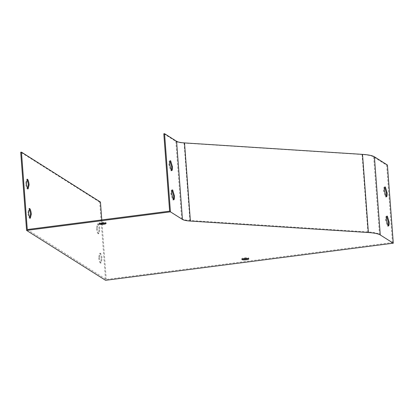 <?xml version="1.0" encoding="UTF-8"?>
<svg xmlns="http://www.w3.org/2000/svg" width="414" height="414" viewBox="0 0 414 414"><rect width="100%" height="100%" fill="white"/><g stroke="black" fill="none" stroke-linecap="round" stroke-linejoin="round"><path stroke-width="0.31" stroke-dasharray="2.07 1.55" d="M99.422 257.327L100.411 253.208A4.999 1.268 -97.3 0 1 102.134 258.853L101.145 262.978A4.999 1.268 -97.3 0 1 99.422 257.327L98.656 257.425L99.645 253.306A4.999 1.268 -97.3 0 1 101.363 258.952L102.134 258.853M27.288 229.527L106.274 279.429L392.472 242.516L379.467 234.298A29.192 5.806 175.7 0 0 367.88 231.918L189.891 220.46A20.793 4.135 -4.3 0 1 181.642 218.763L169.616 211.166M101.797 219.917L102.035 223.063M102.082 223.653L106.274 279.429M97.218 228.016L98.206 223.896A4.999 1.268 -97.3 0 1 99.929 229.542L98.941 233.667A4.999 1.268 -97.3 0 1 97.218 228.016L96.452 228.119L97.44 223.995A4.999 1.268 -97.3 0 1 99.158 229.641L99.929 229.542M172.001 190.352L171.924 190.104A4.999 1.268 82.7 0 0 171.655 190.031A4.999 1.268 82.7 0 0 170.925 194.031L172.659 199.874A4.999 1.268 82.7 0 0 172.933 199.946A4.999 1.268 82.7 0 0 173.357 199.532M163.799 133.789L175.821 141.381A20.793 4.135 175.7 0 0 184.075 143.078L362.064 154.541A29.192 5.806 -4.3 0 1 373.645 156.916L386.655 165.139L392.472 242.516M169.999 161.17L169.926 160.927A4.999 1.268 82.7 0 0 169.657 160.849A4.999 1.268 82.7 0 0 168.928 164.85L170.661 170.692A4.999 1.268 82.7 0 0 170.935 170.765A4.999 1.268 82.7 0 0 171.36 170.351M386.681 216.538L386.609 216.294A4.999 1.268 82.7 0 0 386.34 216.222A4.999 1.268 82.7 0 0 385.61 220.217L387.344 226.065A4.999 1.268 82.7 0 0 387.618 226.137A4.999 1.268 82.7 0 0 388.037 225.718M384.684 187.356L384.611 187.112A4.999 1.268 82.7 0 0 384.342 187.04A4.999 1.268 82.7 0 0 383.612 191.04L385.346 196.883A4.999 1.268 82.7 0 0 385.62 196.955A4.999 1.268 82.7 0 0 386.039 196.536M100.457 202.053L99.686 202.151L105.565 280.314M386.655 165.139L387.421 165.041M99.686 202.151L20.7 152.243M29.761 217.495L29.56 218.333A4.999 1.268 -97.3 0 1 27.841 212.682L28.825 208.563A4.999 1.268 -97.3 0 1 29.394 209.298M28.825 208.563L29.596 208.465M29.56 218.333L30.325 218.235M27.841 212.682L28.607 212.584M27.557 188.184L27.355 189.022A4.999 1.268 -97.3 0 1 25.637 183.371L26.62 179.252A4.999 1.268 -97.3 0 1 27.189 179.986M26.62 179.252L27.391 179.153M27.355 189.022L28.126 188.924M25.637 183.371L26.403 183.273M99.645 253.306L100.411 253.208M101.363 258.952L100.379 263.076L101.145 262.978M100.379 263.076A4.999 1.268 -97.3 0 1 98.656 257.425M97.44 223.995L98.206 223.896M99.158 229.641L98.175 233.765L98.941 233.667M98.175 233.765A4.999 1.268 -97.3 0 1 96.452 228.119M242.433 258.998A3.498 0.693 -4.3 0 1 241.797 258.657A3.498 0.693 -4.3 0 1 244.332 257.793A3.498 0.693 -4.3 0 1 248.778 258.129A3.498 0.693 -4.3 0 1 248.198 258.569M99.686 223.534A3.498 0.693 -4.3 0 1 99.049 223.187A3.498 0.693 -4.3 0 1 101.585 222.323A3.498 0.693 -4.3 0 1 106.025 222.665A3.498 0.693 -4.3 0 1 105.451 223.099M385.61 220.217L386.376 220.119M387.344 226.065L388.115 225.961M383.612 191.04L384.378 190.942M385.346 196.883L386.117 196.785M172.659 199.874L173.43 199.776M170.925 194.031L171.691 193.933M170.661 170.692L171.432 170.594M168.928 164.85L169.693 164.751M175.821 141.381L181.642 218.763M373.645 156.916L379.467 234.298M362.064 154.541L367.88 231.918M184.075 143.078L189.891 220.46M387.618 226.137L388.384 226.034M386.34 216.222L387.106 216.118M385.62 196.955L386.386 196.857M384.342 187.04L385.108 186.942M172.933 199.946L173.699 199.848M171.655 190.031L172.421 189.933M170.935 170.765L171.701 170.666M169.657 160.849L170.423 160.751M99.049 223.187L99.106 223.974M106.025 222.665L106.087 223.446M241.797 258.657L241.859 259.438M248.778 258.129L248.835 258.91"/><path stroke-width="0.62" d="M28.607 212.584L29.596 208.465A4.999 1.268 -97.3 0 1 31.314 214.11L30.325 218.235A4.999 1.268 -97.3 0 1 28.607 212.584M101.797 219.917L100.457 202.053L21.466 152.145L27.288 229.527L169.616 211.166L163.799 133.789L164.565 133.686L176.592 141.283A19.996 3.974 175.7 0 0 184.525 142.913L362.514 154.375A29.994 5.962 -4.3 0 1 374.416 156.818L387.421 165.041L393.3 243.199L380.29 234.981A29.994 5.962 175.7 0 0 368.393 232.539L190.399 221.076A19.996 3.974 -4.3 0 1 182.465 219.446L170.444 211.849L164.565 133.686M102.035 223.063L102.082 223.653M26.403 183.273L27.391 179.153A4.999 1.268 -97.3 0 1 29.109 184.799L28.126 188.924A4.999 1.268 -97.3 0 1 26.403 183.273M174.429 195.848A4.999 1.268 -97.3 0 1 173.699 199.848A4.999 1.268 -97.3 0 1 173.43 199.776L171.691 193.933A4.999 1.268 -97.3 0 1 172.421 189.933A4.999 1.268 -97.3 0 1 172.695 190.005L174.429 195.848L173.663 195.946L172.001 190.352M172.431 166.666A4.999 1.268 -97.3 0 1 171.701 170.666A4.999 1.268 -97.3 0 1 171.432 170.594L169.693 164.751A4.999 1.268 -97.3 0 1 170.423 160.751A4.999 1.268 -97.3 0 1 170.697 160.823L172.431 166.666L171.665 166.77L169.999 161.17M173.357 199.532A4.999 1.268 82.7 0 0 173.663 195.946M171.36 170.351A4.999 1.268 82.7 0 0 171.665 166.77M389.113 222.039A4.999 1.268 -97.3 0 1 388.384 226.034A4.999 1.268 -97.3 0 1 388.115 225.961L386.376 220.119A4.999 1.268 -97.3 0 1 387.106 216.118A4.999 1.268 -97.3 0 1 387.38 216.196L389.113 222.039L388.348 222.137L386.681 216.538M387.116 192.857A4.999 1.268 -97.3 0 1 386.386 196.857A4.999 1.268 -97.3 0 1 386.117 196.785L384.378 190.942A4.999 1.268 -97.3 0 1 385.108 186.942A4.999 1.268 -97.3 0 1 385.382 187.014L387.116 192.857L386.35 192.955L384.684 187.356M388.037 225.718A4.999 1.268 82.7 0 0 388.348 222.137M386.039 196.536A4.999 1.268 82.7 0 0 386.35 192.955M393.3 243.199L105.565 280.314L26.579 230.407L20.7 152.243L21.466 152.145M26.579 230.407L170.444 211.849M246.299 259.775A3.498 0.693 175.7 0 0 248.835 258.91A3.498 0.693 175.7 0 0 245.295 258.481A3.498 0.693 175.7 0 0 241.859 259.438A3.498 0.693 175.7 0 0 246.299 259.775M103.552 224.31A3.498 0.693 175.7 0 0 106.087 223.446A3.498 0.693 175.7 0 0 102.543 223.017A3.498 0.693 175.7 0 0 99.106 223.974A3.498 0.693 175.7 0 0 103.552 224.31M29.394 209.298A4.999 1.268 -97.3 0 1 30.548 214.209L31.314 214.11M30.548 214.209L29.761 217.495M27.189 179.986A4.999 1.268 -97.3 0 1 28.343 184.898L29.109 184.799M28.343 184.898L27.557 188.184M248.198 258.569A3.498 0.693 -4.3 0 1 246.242 258.993A3.498 0.693 -4.3 0 1 242.433 258.998M105.451 223.099A3.498 0.693 -4.3 0 1 103.49 223.529A3.498 0.693 -4.3 0 1 99.686 223.534M386.862 216.258L387.38 216.196M384.865 187.081L385.382 187.014M172.177 190.073L172.695 190.005M170.18 160.891L170.697 160.823M176.592 141.283L182.465 219.446M374.416 156.818L380.29 234.981M184.525 142.913L190.399 221.076M362.514 154.375L368.393 232.539"/></g></svg>
